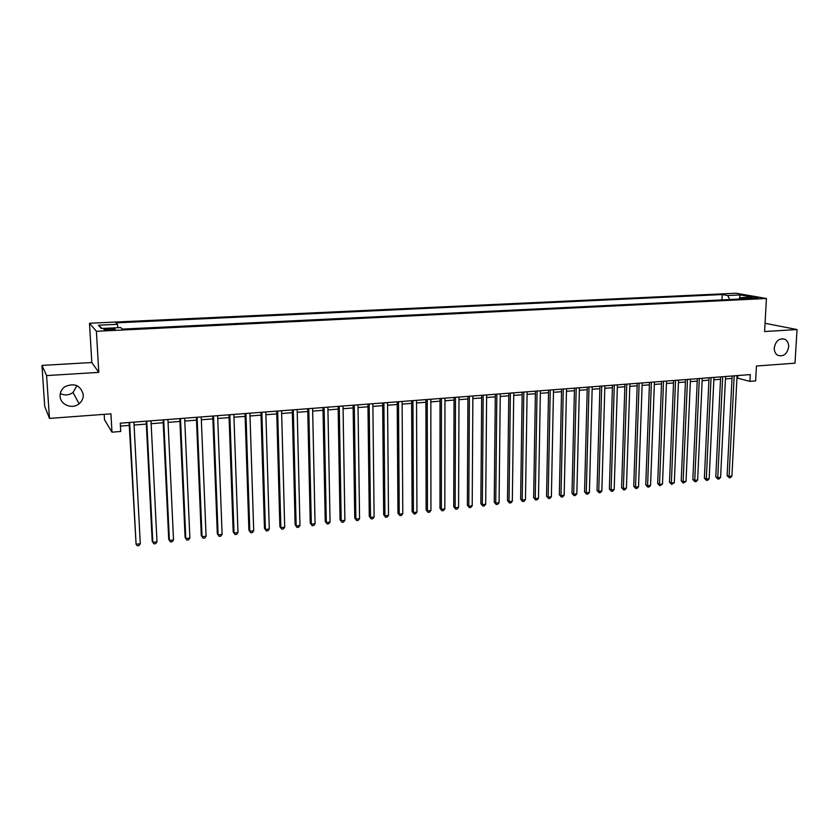 <?xml version="1.0" encoding="UTF-8"?>
<svg xmlns="http://www.w3.org/2000/svg" width="839" height="839" viewBox="0 0 839 839"><rect width="100%" height="100%" fill="white"/><g stroke="black" fill="none" stroke-linecap="round" stroke-linejoin="round"><path stroke-width="1.26" d="M76.947 385.646L73.014 392.463C68.997 395.305 64.76 395.662 60.303 393.522M83.281 394.687C83.407 398.315 82.012 401.346 79.097 403.769C72.353 409.579 60.303 404.87 60.114 396.249C59.989 392.358 61.562 389.191 64.813 386.748C74.377 382.584 80.534 385.237 83.281 394.687M788.66 346.906C787.108 354.142 783.479 356.953 777.763 355.327C775.351 353.817 774.187 351.331 774.271 347.881C775.739 340.76 779.305 337.907 784.958 339.323C787.517 340.802 788.744 343.329 788.66 346.906M110.213 330.021C114.261 329.748 115.803 329.36 114.859 328.867L108.871 328.594C104.823 328.867 103.27 329.255 104.214 329.758L110.213 330.021M104.183 414.351L104.497 419.741L111.975 432.179L120.732 431.477L120.281 423.181L750.286 374.593L749.919 381.367L755.635 380.906L756.442 366.024L794.994 363.172L797.05 329.549L765.063 323.298M41.95 365.416L44.719 406.349L49.47 418.409L46.606 375.578L98.782 372.38L96.401 331.29L89.5 323.246L91.808 362.511L41.95 365.416L46.606 375.578M96.401 331.29L766.437 298.495L736.055 293.231L89.5 323.246M751.104 297.583L746.899 298.16L753.758 298.621L757.953 298.044L751.104 297.583L751.052 298.632M729.699 299.544L727.749 295.538L722.222 294.552L115.929 322.858L117.418 324.315L98.425 325.207L101.393 328.5L120.732 327.567L122.305 329.108L745.84 298.757L740.05 297.73L739.065 299.093M727.749 295.538L740.25 294.95L752.677 297.121L740.05 297.73M111.975 432.179L110.947 413.847L49.47 418.409M766.437 298.495L764.602 331.531L797.05 329.549M736.946 378.001L749.919 381.367M120.438 426.097L129.248 425.404M134.072 425.027L146.322 424.073M151.156 423.695L163.217 422.751M168.052 422.374L179.934 421.451M184.779 421.073L196.483 420.161M201.339 419.783L212.865 418.881M217.731 418.504L229.078 417.612M233.955 417.235L245.135 416.364M250.012 415.987L261.023 415.127M265.911 414.749L276.765 413.9M281.652 413.512L292.339 412.683M297.237 412.306L307.766 411.477M312.664 411.1L323.036 410.292M327.944 409.904L338.159 409.107M343.067 408.729L353.135 407.943M358.054 407.555L367.975 406.779M372.883 406.401L382.657 405.636M387.587 405.247L397.214 404.503M402.133 404.115L411.624 403.381M416.543 402.993L425.897 402.259M430.827 401.881L440.035 401.157M444.964 400.78L454.046 400.067M458.975 399.679L467.921 398.986M472.85 398.598L481.67 397.917M486.599 397.529L495.283 396.847M500.222 396.469L508.78 395.798M513.72 395.41L522.152 394.75M527.091 394.372L535.397 393.722M540.337 393.334L548.528 392.694M553.467 392.316L561.532 391.687M566.472 391.299L574.421 390.68M579.361 390.292L587.206 389.684M592.135 389.296L599.864 388.688M604.804 388.31L612.418 387.712M617.347 387.324L624.845 386.748M629.785 386.36L637.179 385.783M642.108 385.395L649.396 384.828M654.336 384.44L661.51 383.884M666.439 383.496L673.518 382.951M678.447 382.563L685.421 382.018M690.35 381.63L697.23 381.095M702.149 380.717L708.924 380.182M713.853 379.805L720.523 379.28M725.452 378.892L732.028 378.379M737.817 375.557L737.691 377.938M721.96 299.922L722.222 294.552M117.418 324.315L117.974 327.703M739.264 298.81L740.25 294.95M98.425 325.207L102.096 328.469M98.782 372.38L91.808 362.511M732.143 375.998L727.119 475.629L729.091 476.437L734.198 375.83M731.912 476.112L730.391 477.664L729.259 477.79L729.091 476.437L731.912 476.112L737.072 375.61M729.259 477.79L727.119 475.629M720.638 376.879L715.793 476.919L717.744 477.737L722.673 376.721M720.586 477.412L719.065 478.964L717.932 479.09L717.744 477.737L720.586 477.412L725.567 376.501M717.932 479.09L715.793 476.919M709.039 377.77L704.372 478.22L706.302 479.038L711.053 377.623M709.165 478.712L707.644 480.275L706.501 480.401L706.302 479.038L709.165 478.712L713.968 377.393M706.501 480.401L704.372 478.22M697.335 378.683L692.846 479.53L694.755 480.359L699.317 378.525M697.649 480.034L696.129 481.596L694.975 481.722L694.755 480.359L697.649 480.034L702.264 378.295M694.975 481.722L692.846 479.53M685.526 379.585L681.226 480.862L683.114 481.691L687.487 379.438M686.029 481.355L683.345 483.065L683.114 481.691L686.029 481.355L690.455 379.207M683.345 483.065L681.226 480.862M673.623 380.507L669.501 482.194L671.368 483.033L675.552 380.361M674.315 482.698L671.62 484.407L671.368 483.033L674.315 482.698L678.552 380.13M671.62 484.407L669.501 482.194M661.604 381.43L657.682 483.547L659.527 484.386L663.523 381.284M662.495 484.051L659.8 485.771L659.527 484.386L662.495 484.051L666.544 381.053M659.8 485.771L657.682 483.547M649.491 382.364L645.768 484.9L647.582 485.75L651.379 382.227M650.582 485.414L649.071 486.998L647.876 487.134L647.582 485.75L650.582 485.414L654.42 381.986M647.876 487.134L645.768 484.9M637.262 383.308L633.739 486.274L635.532 487.134L639.129 383.171M638.552 486.788L637.053 488.382L635.836 488.518L635.532 487.134L638.552 486.788L642.202 382.93M635.836 488.518L633.739 486.274M624.929 384.262L621.605 487.658L623.377 488.518L626.764 384.126M626.429 488.172L624.919 489.766L623.702 489.913L623.377 488.518L626.429 488.172L629.869 383.884M623.702 489.913L621.605 487.658M612.491 385.227L609.376 489.043L611.117 489.924L614.295 385.08M614.19 489.567L612.69 491.172L611.463 491.318L611.117 489.924L614.19 489.567L617.42 384.839M611.463 491.318L609.376 489.043M599.937 386.192L597.032 490.458L598.752 491.339L601.72 386.055M601.857 490.983L600.357 492.598L599.109 492.734L598.752 491.339L601.857 490.983L604.867 385.814M599.109 492.734L597.032 490.458M587.269 387.167L584.573 491.874L586.272 492.766L589.02 387.031M589.398 492.409L587.908 494.024L586.66 494.171L586.272 492.766L589.398 492.409L592.208 386.789M586.66 494.171L584.573 491.874M574.484 388.153L572.009 493.301L573.687 494.202L576.215 388.017M576.844 493.846L575.344 495.461L574.086 495.608L573.687 494.202L576.844 493.846L579.424 387.775M574.086 495.608L572.009 493.301M561.585 389.149L559.34 494.748L560.987 495.66L563.284 389.013M564.165 495.293L562.675 496.919L561.406 497.066L560.987 495.66L564.165 495.293L566.524 388.772M561.406 497.066L559.34 494.748M548.57 390.156L546.556 496.206L548.171 497.118L550.237 390.02M551.38 496.751L549.902 498.387L548.612 498.534L548.171 497.118L551.38 496.751L553.509 389.768M548.612 498.534L546.556 496.206M535.439 391.163L533.646 497.674L535.24 498.597L537.075 391.037M538.481 498.23L537.002 499.866L535.702 500.013L535.24 498.597L538.481 498.23L540.379 390.785M535.702 500.013L533.646 497.674M522.183 392.191L520.631 499.163L522.194 500.086L523.798 392.065M525.466 499.719L523.987 501.365L522.676 501.512L522.194 500.086L525.466 499.719L527.123 391.803M522.676 501.512L520.631 499.163M508.812 393.218L507.49 500.652L509.032 501.596L510.385 393.092M512.325 501.219L510.857 502.876L509.535 503.022L509.032 501.596L512.325 501.219L513.751 392.841M509.535 503.022L507.49 500.652M495.314 394.257L494.234 502.162L495.744 503.117L496.856 394.141M499.079 502.729L497.6 504.396L496.269 504.543L495.744 503.117L499.079 502.729L500.254 393.879M496.269 504.543L494.234 502.162M481.691 395.305L480.862 503.694L482.331 504.648L483.201 395.19M485.697 504.26L484.229 505.927L482.886 506.085L482.331 504.648L485.697 504.26L486.62 394.928M482.886 506.085L480.862 503.694M467.931 396.375L467.365 505.225L468.802 506.19L469.41 396.26M472.2 505.802L470.731 507.48L469.379 507.637L468.802 506.19L472.2 505.802L472.871 395.987M469.379 507.637L467.365 505.225M454.056 397.445L453.742 506.777L455.147 507.752L455.493 397.329M458.576 507.364L457.119 509.042L455.745 509.2L455.147 507.752L458.576 507.364L458.985 397.057M455.745 509.2L453.742 506.777M440.035 398.525L439.993 508.35L441.366 509.336L441.45 398.41M444.827 508.937L443.37 510.626L441.985 510.783L441.366 509.336L444.827 508.937L444.974 398.137M441.985 510.783L439.993 508.35M425.897 399.616L426.107 509.934L427.46 510.92L427.261 399.511M430.942 510.521L429.495 512.21L428.1 512.377L427.46 510.92L430.942 510.521L430.827 399.238M428.1 512.377L426.107 509.934M411.613 400.717L412.106 511.528L413.417 512.524L412.945 400.612M416.941 512.126L415.494 513.825L414.088 513.982L413.417 512.524L416.941 512.126L416.543 400.339M414.088 513.982L412.106 511.528M397.193 401.829L397.959 513.132L399.238 514.15L398.494 401.724M402.793 513.741L401.357 515.45L399.941 515.607L399.238 514.15L402.793 513.741L402.122 401.451M399.941 515.607L397.959 513.132M382.636 402.951L383.685 514.768L384.933 515.786L383.895 402.856M388.52 515.377L387.083 517.086L385.657 517.254L384.933 515.786L388.52 515.377L387.555 402.573M385.657 517.254L383.685 514.768M367.943 404.083L369.275 516.404L370.492 517.432L369.16 403.989M374.11 517.023L372.684 518.743L371.237 518.901L370.492 517.432L374.11 517.023L372.862 403.706M371.237 518.901L369.275 516.404M353.104 405.227L354.74 518.062L355.904 519.1L354.278 405.132M359.564 518.68L358.138 520.411L356.68 520.579L355.904 519.1L359.564 518.68L358.012 404.849M356.68 520.579L354.74 518.062M338.117 406.38L340.047 519.74L341.19 520.788L339.26 406.296M344.881 520.358L343.466 522.099L341.987 522.267L341.19 520.788L344.881 520.358L343.025 406.003M341.987 522.267L340.047 519.74M322.984 407.555L325.228 521.428L326.319 522.487L324.085 407.46M330.052 522.057L328.636 523.798L327.147 523.966L326.319 522.487L330.052 522.057L327.892 407.167M327.147 523.966L325.228 521.428M307.703 408.729L310.252 523.127L311.311 524.197L308.762 408.645M315.076 523.767L313.671 525.518L312.171 525.686L311.311 524.197L315.076 523.767L312.601 408.352M312.171 525.686L310.252 523.127M292.266 409.914L295.139 524.857L296.157 525.938L293.283 409.841M299.963 525.497L298.558 527.249L297.037 527.427L296.157 525.938L299.963 525.497L297.163 409.537M297.037 527.427L295.139 524.857M276.681 411.12L279.88 526.588L280.855 527.679L277.657 411.047M284.694 527.238L283.299 529L281.768 529.178L280.855 527.679L284.694 527.238L281.579 410.743M281.768 529.178L279.88 526.588M260.939 412.337L264.463 528.35L265.407 529.451L261.862 412.264M269.288 529.01L267.893 530.772L266.341 530.951L265.407 529.451L269.288 529.01L265.827 411.959M266.341 530.951L264.463 528.35M245.04 413.564L248.9 530.122L249.802 531.234L245.921 413.491M253.714 530.783L252.329 532.555L250.767 532.744L249.802 531.234L253.714 530.783L249.917 413.187M250.767 532.744L248.9 530.122M228.984 414.802L233.179 531.916L234.039 533.038L229.813 414.739M237.993 532.587L236.619 534.359L235.035 534.548L234.039 533.038L237.993 532.587L233.85 414.424M235.035 534.548L233.179 531.916M212.76 416.05L217.311 533.719L218.119 534.852L213.536 415.987M222.115 534.401L220.751 536.184L219.147 536.373L218.119 534.852L222.115 534.401L217.626 415.672M219.147 536.373L217.311 533.719M196.368 417.319L201.276 535.544L202.042 536.698L197.102 417.256M206.079 536.236L204.716 538.03L203.101 538.208L202.042 536.698L206.079 536.236L201.224 416.941M179.808 418.598L185.083 537.39L185.807 538.554L180.49 418.535M189.876 538.082L188.523 539.886L186.898 540.075L185.807 538.554L189.876 538.082L184.664 418.221M163.081 419.888L168.723 539.257L169.394 540.421L163.71 419.836M173.516 539.959L172.173 541.763L170.527 541.952L169.394 540.421L173.516 539.959L167.926 419.51M146.175 421.188L152.195 541.145L152.824 542.319L146.752 421.147M156.987 541.847L155.645 543.662L153.988 543.85L152.824 542.319L156.987 541.847L151.01 420.811M129.091 422.499L136.086 544.238L129.626 422.468M140.291 543.756L138.959 545.581L137.281 545.769L136.086 544.238L140.291 543.756L133.925 422.132M748.535 298.464L748.577 297.709M79.097 403.769L73.014 392.463M114.891 329.391L114.859 328.867M784.958 339.323L782.158 338.715"/></g></svg>
